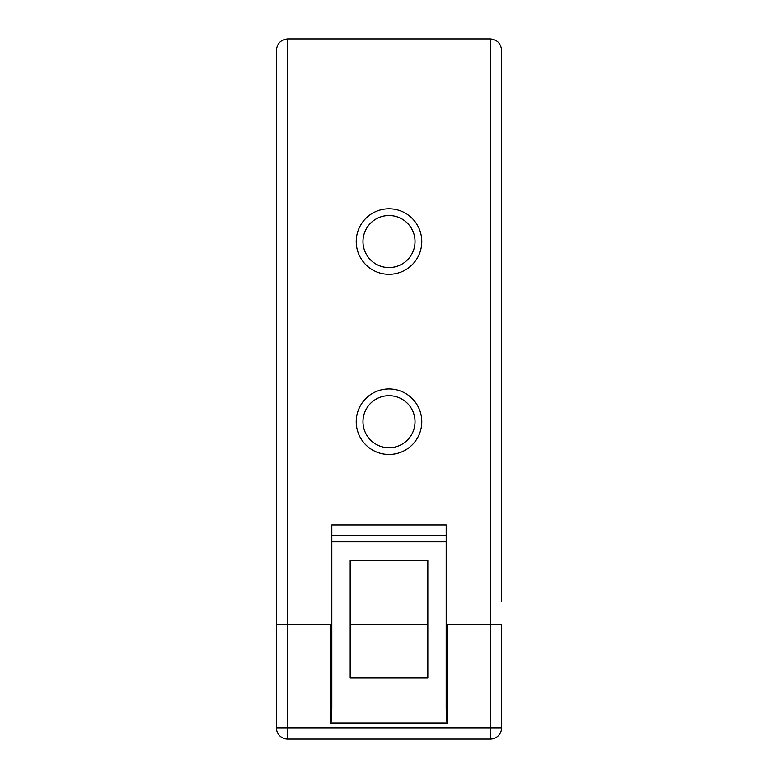 <?xml version="1.0" encoding="UTF-8"?>
<svg xmlns="http://www.w3.org/2000/svg" width="778" height="778" viewBox="0 0 778 778"><rect width="100%" height="100%" fill="white"/><g stroke="black" fill="none" stroke-linecap="round" stroke-linejoin="round"><path stroke-width="1.17" d="M331.807 708.155C331.749 716.596 331.389 721.537 330.747 722.966L447.253 722.966C446.611 721.537 446.251 716.596 446.193 708.155L446.193 541.867L331.807 541.867L331.807 708.155M427.832 678.017L350.168 678.017L350.168 560.481L427.832 560.481L427.832 678.017M276.414 624.355L276.414 50.171C277.124 43.373 280.887 39.62 287.675 38.9L287.675 624.355L276.414 624.355L276.414 219.639M276.414 129.615L276.414 141.849M501.586 601.812L501.586 50.171C500.876 43.373 497.113 39.62 490.325 38.9L287.675 38.9M501.586 624.355L446.193 624.355M331.807 624.355L287.675 624.355M356.227 241.54A32.773 32.773 0 0 0 405.387 269.927A32.773 32.773 0 0 0 405.387 213.162A32.773 32.773 0 0 0 356.227 241.54M356.227 421.705A32.773 32.773 0 0 0 405.387 450.092A32.773 32.773 0 0 0 405.387 393.328A32.773 32.773 0 0 0 356.227 421.705M501.586 141.849L501.586 129.615M362.976 421.705A26.024 26.024 0 0 0 402.012 444.248A26.024 26.024 0 0 0 402.012 399.172A26.024 26.024 0 0 0 362.976 421.705M362.976 241.54A26.024 26.024 0 0 0 402.012 264.082A26.024 26.024 0 0 0 402.012 219.007A26.024 26.024 0 0 0 362.976 241.54M490.325 624.481L501.586 624.481L501.586 727.829A11.271 11.271 0 0 1 490.325 739.1L287.675 739.1L287.675 727.829L276.414 727.829L276.414 624.481L287.675 624.481L287.675 727.829L490.325 727.829L490.325 624.481L447.34 624.481L447.253 722.966M447.34 723.054L330.66 723.054L330.66 624.481L287.675 624.481M330.66 624.481L331.807 624.481M427.832 624.481L350.168 624.481M446.193 624.481L447.34 624.481M276.414 727.829A11.271 11.271 0 0 0 287.675 739.1A11.271 11.271 0 0 1 276.414 727.829M331.807 535.371L446.193 535.371L446.193 524.975L331.807 524.975L331.807 541.867M446.193 535.371L446.193 541.867M427.832 624.355L350.168 624.355M490.325 624.355L490.325 38.9M501.586 727.829L490.325 727.829L490.325 739.1A11.271 11.271 0 0 0 501.586 727.829"/></g></svg>
